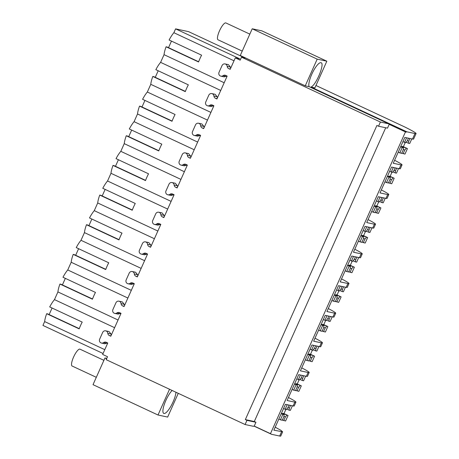 <?xml version="1.0" encoding="UTF-8"?>
<svg xmlns="http://www.w3.org/2000/svg" width="459" height="459" viewBox="0 0 459 459"><rect width="100%" height="100%" fill="white"/><g stroke="black" fill="none" stroke-linecap="round" stroke-linejoin="round"><path stroke-width="0.69" d="M275.199 427.174L280.851 430.295L282.652 431.816L273.868 430.158L285.429 404.316L293.117 405.957A27.896 1.641 -155.9 0 0 294.213 405.968L295.917 402.159A27.896 1.641 -155.9 0 1 294.821 402.147L293.117 405.957M282.652 431.816L280.759 436.05A27.896 1.641 -155.9 0 1 279.663 436.039L271.544 434.306L270.471 433.663L405.446 131.922A13.483 3.58 -65 0 0 405.526 131.968A13.483 3.58 -65 0 0 405.733 132.037A13.483 3.58 -65 0 0 406.858 131.813L414.97 133.546L412.509 139.054L404.821 137.413L393.26 163.255L400.948 164.896L399.244 168.711L391.556 167.065L379.995 192.912L387.683 194.553L385.979 198.368L378.291 196.722L366.73 222.563L374.418 224.21L372.714 228.02L365.025 226.379L353.464 252.221L361.153 253.867L359.443 257.677L351.755 256.036L340.199 281.878L347.888 283.519L346.178 287.334L338.49 285.693L326.928 311.535L334.617 313.176L333.768 315.086L332.913 316.991L325.224 315.344L313.663 341.192L321.352 342.833L320.502 344.738L319.648 346.648L311.959 345.002L300.398 370.849L308.087 372.49L307.237 374.395L306.382 376.3L298.694 374.659L287.133 400.5L294.821 402.147M315.964 85.5L404.253 126.73A27.896 1.641 -155.9 0 1 416.066 133.558A27.896 1.641 -155.9 0 1 414.97 133.546M172.136 390.471A13.483 3.58 115 0 0 164.597 403.576A13.483 3.58 115 0 0 163.754 413.427A13.483 3.58 115 0 0 163.961 413.496A13.483 3.58 115 0 0 170.96 406.112A13.483 3.58 115 0 0 175.975 392.261M270.471 433.663L254.229 426.072A13.483 3.58 115 0 0 253.431 426.319L245.095 424.535L246.959 420.358L255.927 422.274L254.303 421.517L245.335 419.601L246.959 420.358M253.999 426.113L271.544 434.306M288.47 397.523A27.896 1.641 -155.9 0 1 295.917 402.159M301.735 367.866A27.896 1.641 -155.9 0 1 309.182 372.501L307.478 376.317A27.896 1.641 -155.9 0 1 306.382 376.3M309.182 372.501A27.896 1.641 -155.9 0 1 308.087 372.49M315 338.208A27.896 1.641 -155.9 0 1 322.447 342.844L320.743 346.66A27.896 1.641 -155.9 0 1 319.648 346.648M322.447 342.844A27.896 1.641 -155.9 0 1 321.352 342.833M328.265 308.551A27.896 1.641 -155.9 0 1 335.713 313.187L334.009 317.003A27.896 1.641 -155.9 0 1 332.913 316.991M335.713 313.187A27.896 1.641 -155.9 0 1 334.617 313.176M341.53 278.894A27.896 1.641 -155.9 0 1 348.983 283.53L347.274 287.345A27.896 1.641 -155.9 0 1 346.178 287.334M348.983 283.53A27.896 1.641 -155.9 0 1 347.888 283.519M354.796 249.237A27.896 1.641 -155.9 0 1 362.249 253.879L360.539 257.688A27.896 1.641 -155.9 0 1 359.443 257.677M362.249 253.879A27.896 1.641 -155.9 0 1 361.153 253.867M368.061 219.586A27.896 1.641 -155.9 0 1 375.514 224.221L373.81 228.031A27.896 1.641 -155.9 0 1 372.714 228.02M375.514 224.221A27.896 1.641 -155.9 0 1 374.418 224.21M381.326 189.928A27.896 1.641 -155.9 0 1 388.779 194.564L387.075 198.38A27.896 1.641 -155.9 0 1 385.979 198.368M388.779 194.564A27.896 1.641 -155.9 0 1 387.683 194.553M394.597 160.271A27.896 1.641 -155.9 0 1 402.044 164.907L400.34 168.723A27.896 1.641 -155.9 0 1 399.244 168.711M402.044 164.907A27.896 1.641 -155.9 0 1 400.948 164.896M416.066 133.558L413.605 139.066A27.896 1.641 -155.9 0 1 412.509 139.054M311.013 87.055C316.257 85.041 325.276 62.797 320.881 62.705A13.483 3.58 115 0 0 312.55 72.62A13.483 3.58 115 0 0 309.142 86.659L305.252 85.827L317.192 59.136L326.837 61.196L314.897 87.887L311.013 87.055L406.858 131.813M309.142 86.659L388.744 123.827A13.483 3.58 115 0 0 389.198 124.337L405.446 131.922M254.229 426.072L255.927 422.274M230.676 68.23L230.378 67.054L227.182 66.371A2.788 2.685 -77.9 0 0 228.725 68.632L230.188 69.315L235.306 57.874L240.177 60.152L241.509 57.186L380.402 122.042L378.537 126.225L387.499 128.136L389.198 124.337M385.709 127.757L254.303 421.517M111.285 335.133L110.986 333.963L107.79 333.28A2.788 2.685 -77.9 0 0 102.673 332.425L99.643 339.207A2.788 2.685 -77.9 0 0 103.619 342.598A2.788 2.685 -77.9 0 1 106.299 342.316L107.767 342.999L102.65 354.44L107.521 356.712L106.195 359.678L245.095 424.535M104.784 349.66L44.649 321.581L42.934 325.425L103.063 353.505M235.306 57.874L239.759 58.827L175.59 28.865L188.546 31.631L244.762 57.88M241.509 57.186L245.961 58.138L240.275 55.482L252.215 28.791L261.859 30.851L326.837 61.196M178.264 393.334L167.65 417.07L158.005 415.011L169.526 389.249M305.252 85.827L245.961 58.138M388.744 123.827L380.402 122.042M378.537 126.225L376.908 125.462L245.335 419.601M106.614 358.749L104.962 357.974L106.781 358.364M164.345 216.51L164.047 215.34L160.851 214.657A2.788 2.685 -77.9 0 0 155.739 213.802L152.704 220.584A2.788 2.685 -77.9 0 0 156.685 223.975A2.788 2.685 -77.9 0 1 159.365 223.688L160.828 224.376L155.429 236.448L150.592 247.252L149.129 246.569A2.788 2.685 -77.9 0 1 147.586 244.308A2.788 2.685 -77.9 0 0 142.474 243.459L139.438 250.235A2.788 2.685 -77.9 0 0 143.42 253.632A2.788 2.685 -77.9 0 1 146.1 253.345L147.563 254.028L142.164 266.105L137.327 276.909L135.864 276.226A2.788 2.685 -77.9 0 1 134.321 273.966A2.788 2.685 -77.9 0 0 129.208 273.116L126.173 279.892A2.788 2.685 -77.9 0 0 130.155 283.289A2.788 2.685 -77.9 0 1 132.829 283.002L134.298 283.685L124.062 306.566L122.599 305.878A2.788 2.685 -77.9 0 1 121.056 303.623A2.788 2.685 -77.9 0 0 115.938 302.774L112.908 309.55A2.788 2.685 -77.9 0 0 116.884 312.946A2.788 2.685 -77.9 0 1 119.564 312.659L121.033 313.342L110.797 336.217L109.334 335.535A2.788 2.685 -77.9 0 1 107.79 333.28M227.182 66.371A2.788 2.685 -77.9 0 0 222.064 65.522L219.035 72.298A2.788 2.685 -77.9 0 0 223.011 75.695A2.788 2.685 -77.9 0 1 225.69 75.408L227.159 76.091L216.923 98.972L215.46 98.289A2.788 2.685 -77.9 0 1 213.917 96.029A2.788 2.685 -77.9 0 0 208.799 95.179L205.77 101.955A2.788 2.685 -77.9 0 0 209.746 105.352A2.788 2.685 -77.9 0 1 212.425 105.065L213.894 105.748L203.658 128.629L202.195 127.941A2.788 2.685 -77.9 0 1 200.652 125.686A2.788 2.685 -77.9 0 0 195.534 124.837L192.505 131.613A2.788 2.685 -77.9 0 0 196.481 135.009A2.788 2.685 -77.9 0 1 199.16 134.722L200.623 135.405L190.393 158.28L188.924 157.598A2.788 2.685 -77.9 0 1 187.387 155.343A2.788 2.685 -77.9 0 0 182.269 154.488L179.239 161.27A2.788 2.685 -77.9 0 0 183.216 164.661A2.788 2.685 -77.9 0 1 185.895 164.379L187.358 165.062L177.128 187.938L175.659 187.255A2.788 2.685 -77.9 0 1 174.122 185A2.788 2.685 -77.9 0 0 169.004 184.145L165.969 190.927A2.788 2.685 -77.9 0 0 169.95 194.318A2.788 2.685 -77.9 0 1 172.63 194.037L174.093 194.719L163.863 217.595L162.394 216.912A2.788 2.685 -77.9 0 1 160.851 214.657M44.649 321.581A15.807 4.2 -65 0 1 46.68 313.692L79.172 328.868A15.807 4.2 -65 0 1 82.207 322.086L49.715 306.916A15.807 4.2 -65 0 1 54.478 299.612L57.92 291.924A15.807 4.2 -65 0 1 59.945 284.035L92.437 299.211A15.807 4.2 -65 0 1 95.472 292.429L62.981 277.259A15.807 4.2 -65 0 1 67.743 269.955L71.185 262.267A15.807 4.2 -65 0 1 73.216 254.384L105.702 269.553A15.807 4.2 -65 0 1 108.737 262.777L76.246 247.602A15.807 4.2 -65 0 1 81.008 240.298L84.45 232.61A15.807 4.2 -65 0 1 86.481 224.726L118.973 239.896A15.807 4.2 -65 0 1 122.002 233.12L89.511 217.945A15.807 4.2 -65 0 1 94.273 210.647L97.715 202.953A15.807 4.2 -65 0 1 99.746 195.069L132.238 210.239A15.807 4.2 -65 0 1 135.267 203.463L102.776 188.293A15.807 4.2 -65 0 1 107.544 180.989L110.98 173.301A15.807 4.2 -65 0 1 113.012 165.412L145.503 180.582A15.807 4.2 -65 0 1 148.532 173.806L116.041 158.636A15.807 4.2 -65 0 1 120.809 151.332L124.246 143.644A15.807 4.2 -65 0 1 126.277 135.755L158.768 150.931A15.807 4.2 -65 0 1 161.797 144.149L129.312 128.979A15.807 4.2 -65 0 1 134.074 121.675L137.511 113.987A15.807 4.2 -65 0 1 139.542 106.104L172.033 121.274A15.807 4.2 -65 0 1 175.068 114.492L142.577 99.322A15.807 4.2 -65 0 1 147.339 92.018L150.776 84.33A15.807 4.2 -65 0 1 152.807 76.446L185.298 91.616A15.807 4.2 -65 0 1 188.333 84.84L155.842 69.665A15.807 4.2 -65 0 1 160.604 62.361L164.047 54.673A15.807 4.2 -65 0 1 166.078 46.789L167.093 47.007A1.394 0.373 -65 0 1 167.116 47.013A1.394 0.373 -65 0 1 167.133 47.025M168.528 47.673L171.465 41.109M166.078 46.789L198.563 61.959A15.807 4.2 -65 0 1 201.599 55.183L169.107 40.008A15.807 4.2 -65 0 1 173.869 32.709L175.59 28.865M46.68 313.692L47.702 313.91A1.394 0.373 -65 0 1 47.725 313.922A1.394 0.373 -65 0 1 47.742 313.933L79.258 328.644L47.702 313.91M49.136 314.581L52.074 308.018M59.945 284.035L60.967 284.253A1.394 0.373 -65 0 1 60.99 284.264A1.394 0.373 -65 0 1 61.007 284.276M62.401 284.924L65.339 278.361M73.216 254.384L74.232 254.602A1.394 0.373 -65 0 1 74.255 254.607A1.394 0.373 -65 0 1 74.272 254.619M75.672 255.267L78.604 248.703M86.481 224.726L87.497 224.944A1.394 0.373 -65 0 1 87.52 224.95A1.394 0.373 -65 0 1 87.543 224.962M88.937 225.61L91.869 219.046M99.746 195.069L100.768 195.287A1.394 0.373 -65 0 1 100.785 195.293A1.394 0.373 -65 0 1 100.808 195.304M102.202 195.953L105.134 189.395M113.012 165.412L114.033 165.63A1.394 0.373 -65 0 1 114.05 165.636A1.394 0.373 -65 0 1 114.073 165.653L145.583 180.364L114.033 165.63M115.467 166.301L118.405 159.738M126.277 135.755L127.298 135.973A1.394 0.373 -65 0 1 127.321 135.984A1.394 0.373 -65 0 1 127.338 135.996M128.732 136.644L131.67 130.081M139.542 106.104L140.563 106.322A1.394 0.373 -65 0 1 140.586 106.327A1.394 0.373 -65 0 1 140.603 106.339M141.997 106.987L144.935 100.423M152.807 76.446L153.828 76.664A1.394 0.373 -65 0 1 153.851 76.67A1.394 0.373 -65 0 1 153.868 76.682M155.262 77.33L158.2 70.766M173.869 32.709L234.004 60.789M158.005 415.011L93.022 384.665L104.962 357.974M317.192 59.136L252.215 28.791M160.57 224.256L157.89 225.157L154.557 224.445M151.08 246.162L150.781 244.991L148.825 242.582L145.492 241.87M147.305 253.907L144.625 254.814L141.292 254.102M137.815 275.819L137.516 274.648L135.56 272.239L132.226 271.527M134.039 283.564L131.36 284.465L128.027 283.76M124.55 305.476L124.251 304.306L122.295 301.896L118.961 301.179M120.774 313.222L118.095 314.122L114.761 313.417M110.986 333.963L109.03 331.547L105.696 330.836M107.509 342.879L104.83 343.785L101.496 343.074M230.378 67.054L228.421 64.644L225.088 63.933M226.901 75.976L224.221 76.877L220.888 76.165M217.411 97.882L217.113 96.711L215.156 94.302L211.823 93.59M213.636 105.627L210.956 106.528M204.146 127.539L203.848 126.368L201.885 123.959L198.558 123.242M200.371 135.285L197.691 136.185L194.358 135.48M190.881 157.196L190.577 156.026L188.62 153.61L185.287 152.899M187.106 164.942L184.426 165.842L181.093 165.137M177.61 186.853L177.312 185.683L175.355 183.267L172.022 182.556M173.835 194.599L171.161 195.5L167.828 194.788M164.047 215.34L162.09 212.924L158.757 212.213M114.612 327.692L54.478 299.612M160.604 62.361L220.739 90.446M224.176 82.752L164.047 54.673M118.049 320.003L57.92 291.924M127.877 298.034L67.743 269.955M131.32 290.346L71.185 262.267M141.142 268.383L81.008 240.298M144.585 260.689L84.45 232.61M154.408 238.726L94.273 210.647M157.85 231.032L97.715 202.953M167.673 209.069L107.544 180.989M171.115 201.381L110.98 173.301M180.944 179.412L120.809 151.332M184.38 171.723L124.246 143.644M194.209 149.754L134.074 121.675M197.645 142.066L137.511 113.987M207.474 120.097L147.339 92.018M210.911 112.409L150.776 84.33M282.342 413.823A5.577 1.48 115 0 0 282.675 413.324L288.045 415.504L283.983 413.605L285.842 409.462M288.045 415.504L285.584 421.012L282.383 419.985M292.389 405.802L290.323 410.421L289.009 410.139A5.577 1.48 115 0 0 289.296 408.16L290.53 405.406M278.791 419.153L282.245 420.295L283.874 416.652A5.577 1.48 115 0 1 284.167 414.672L281.378 413.37M289.05 405.09L287.816 407.844A5.577 1.48 115 0 0 286.439 409.589L283.53 408.562M285.125 409.308L287.191 404.695M280.392 419.899L282.853 414.391L281.252 413.645M287.954 407.535L289.296 408.16M282.675 413.324L283.983 413.605M283.731 420.616L285.36 416.967A5.577 1.48 115 0 0 286.737 415.223M289.009 410.139L286.772 409.095M282.853 414.391L284.167 414.672M285.36 416.967L283.88 416.273M295.607 384.166A5.577 1.48 115 0 0 295.94 383.672L301.311 385.847L297.254 383.948L299.107 379.805M301.311 385.847L298.849 391.355L295.648 390.328M305.654 376.145L303.588 380.763L302.274 380.482A5.577 1.48 115 0 0 302.567 378.509L303.795 375.749M292.056 389.496L295.51 390.643L297.139 386.994A5.577 1.48 115 0 1 297.432 385.015L294.644 383.718M302.315 375.433L301.081 378.187A5.577 1.48 115 0 0 299.704 379.932L296.795 378.904M298.39 379.65L300.456 375.037M293.657 390.248L296.118 384.74L294.517 383.988M301.219 377.877L302.567 378.509M295.94 383.672L297.254 383.948M296.996 390.959L298.625 387.31A5.577 1.48 115 0 0 300.002 385.566M302.274 380.482L300.037 379.438M296.118 384.74L297.432 385.015M298.625 387.31L297.145 386.621M308.873 354.509A5.577 1.48 115 0 0 309.205 354.015L314.581 356.19L310.519 354.296L312.372 350.148M314.581 356.19L312.114 361.698L308.913 360.676M318.919 346.488L316.853 351.106L315.54 350.825A5.577 1.48 115 0 0 315.832 348.851L317.066 346.092M305.321 359.845L308.775 360.986L310.404 357.337A5.577 1.48 115 0 1 310.697 355.364L307.909 354.061M315.58 345.776L314.346 348.53A5.577 1.48 115 0 0 312.969 350.28L310.06 349.253M311.661 349.999L313.726 345.38M306.922 360.59L309.383 355.082L307.788 354.337M314.484 348.22L315.832 348.851M309.205 354.015L310.519 354.296M310.261 361.302L311.891 357.653A5.577 1.48 115 0 0 313.267 355.909M315.54 350.825L313.302 349.781M309.383 355.082L310.697 355.364M311.891 357.653L310.41 356.964M322.138 324.852A5.577 1.48 115 0 0 322.47 324.358L327.846 326.533L323.784 324.639L325.638 320.491M327.846 326.533L325.379 332.041L322.184 331.019M332.184 316.836L330.119 321.449L328.805 321.168A5.577 1.48 115 0 0 329.097 319.194L330.331 316.44M318.586 330.187L322.04 331.329L323.675 327.68A5.577 1.48 115 0 1 323.962 325.706L321.174 324.404M328.845 316.119L327.611 318.879A5.577 1.48 115 0 0 326.234 320.623L323.325 319.596M324.926 320.342L326.992 315.723M320.187 330.933L322.648 325.425L321.053 324.679M327.749 318.563L329.097 319.194M322.47 324.358L323.784 324.639M323.526 331.645L325.156 328.001A5.577 1.48 115 0 0 326.533 326.257M328.805 321.168L326.567 320.124M322.648 325.425L323.962 325.706M325.156 328.001L323.675 327.307M335.409 295.2A5.577 1.48 115 0 0 335.736 294.701L341.112 296.881L337.049 294.982L338.903 290.84M341.112 296.881L338.644 302.383L335.449 301.362M345.449 287.179L343.384 291.792L342.075 291.517A5.577 1.48 115 0 0 342.362 289.537L343.596 286.783M331.851 300.53L335.305 301.672L336.94 298.029A5.577 1.48 115 0 1 337.227 296.049L334.439 294.747M342.11 286.462L340.876 289.222A5.577 1.48 115 0 0 339.505 290.966L336.59 289.939M338.191 290.685L340.257 286.066M333.452 301.276L335.919 295.768L334.318 295.022M341.02 288.912L342.362 289.537M335.736 294.701L337.049 294.982M336.791 301.988L338.421 298.344A5.577 1.48 115 0 0 339.798 296.6M342.075 291.517L339.832 290.467M335.919 295.768L337.227 296.049M338.421 298.344L336.94 297.65M348.674 265.543A5.577 1.48 115 0 0 349.001 265.044L354.377 267.224L350.315 265.325L352.168 261.182M354.377 267.224L351.915 272.732L348.714 271.705M358.714 257.522L356.649 262.141L355.341 261.859A5.577 1.48 115 0 0 355.627 259.88L356.861 257.126M345.122 270.873L348.576 272.015L350.206 268.372A5.577 1.48 115 0 1 350.492 266.392L347.704 265.09M355.375 256.81L354.141 259.564A5.577 1.48 115 0 0 352.77 261.309L349.856 260.282M351.456 261.028L353.522 256.415M346.717 271.619L349.184 266.111L347.583 265.365M354.285 259.255L355.627 259.88M349.001 265.044L350.315 265.325M350.056 272.336L351.692 268.687A5.577 1.48 115 0 0 353.063 266.943M355.341 261.859L353.097 260.815M349.184 266.111L350.492 266.392M351.692 268.687L350.206 267.993M361.939 235.886A5.577 1.48 115 0 0 362.271 235.387L367.642 237.567L363.58 235.668L365.433 231.525M367.642 237.567L365.18 243.075L361.979 242.048M371.979 227.865L369.914 232.483L368.606 232.202A5.577 1.48 115 0 0 368.893 230.223L370.126 227.469M358.387 241.216L361.841 242.358L363.471 238.714A5.577 1.48 115 0 1 363.757 236.735L360.969 235.433M368.64 227.153L367.412 229.907A5.577 1.48 115 0 0 366.035 231.652L363.121 230.625M364.721 231.37L366.787 226.757M359.982 241.962L362.449 236.454L360.849 235.708M367.55 229.598L368.893 230.223M362.271 235.387L363.58 235.668M363.321 242.679L364.957 239.03A5.577 1.48 115 0 0 366.328 237.286M368.606 232.202L366.368 231.158M362.449 236.454L363.757 236.735M364.957 239.03L363.471 238.341M375.204 206.229A5.577 1.48 115 0 0 375.537 205.735L380.907 207.91L376.845 206.016L378.698 201.868M380.907 207.91L378.445 213.418L375.244 212.391M385.244 198.208L383.185 202.826L381.871 202.545A5.577 1.48 115 0 0 382.158 200.572L383.391 197.812M371.652 211.559L375.106 212.706L376.736 209.057A5.577 1.48 115 0 1 377.028 207.078L374.24 205.781M381.911 197.496L380.677 200.25A5.577 1.48 115 0 0 379.3 201.994L376.391 200.967M377.986 201.719L380.052 197.1M373.247 212.31L375.714 206.802L374.114 206.051M380.815 199.94L382.158 200.572M375.537 205.735L376.845 206.016M376.587 213.022L378.222 209.373A5.577 1.48 115 0 0 379.599 207.629M381.871 202.545L379.633 201.501M375.714 206.802L377.028 207.078M378.222 209.373L376.736 208.684M388.469 176.572A5.577 1.48 115 0 0 388.802 176.078L394.172 178.253L390.11 176.359L391.969 172.211M394.172 178.253L391.711 183.761L388.509 182.739M398.515 168.556L396.45 173.169L395.136 172.888A5.577 1.48 115 0 0 395.423 170.914L396.656 168.155M384.917 181.907L388.371 183.049L390.001 179.4A5.577 1.48 115 0 1 390.293 177.426L387.505 176.124M395.176 167.839L393.942 170.593A5.577 1.48 115 0 0 392.565 172.343L389.657 171.316M391.252 172.062L393.317 167.443M386.518 182.653L388.98 177.145L387.379 176.399M394.08 170.283L395.423 170.914M388.802 176.078L390.11 176.359M389.857 183.365L391.487 179.716A5.577 1.48 115 0 0 392.864 177.972M395.136 172.888L392.898 171.844M388.98 177.145L390.293 177.426M391.487 179.716L390.007 179.027M401.734 146.92A5.577 1.48 115 0 0 402.067 146.421L407.437 148.596L403.381 146.702L405.234 142.554M407.437 148.596L404.976 154.104L401.774 153.082M411.78 138.899L409.715 143.512L408.401 143.231A5.577 1.48 115 0 0 408.694 141.257L409.921 138.503M398.183 152.25L401.636 153.392L403.266 149.743A5.577 1.48 115 0 1 403.559 147.769L400.77 146.467M408.441 138.182L407.208 140.942A5.577 1.48 115 0 0 405.831 142.686L402.922 141.659M404.522 142.405L406.582 137.786M399.783 152.996L402.245 147.488L400.644 146.742M407.345 140.626L408.694 141.257M402.067 146.421L403.381 146.702M403.122 153.708L404.752 150.064A5.577 1.48 115 0 0 406.129 148.32M408.401 143.231L406.163 142.187M402.245 147.488L403.559 147.769M404.752 150.064L403.272 149.37M96.31 377.315L72.115 366.018A9.3 2.467 -65 0 1 71.713 365.576A9.3 2.467 -65 0 1 74.266 355.61A9.3 2.467 -65 0 1 79.981 349.167L103.906 360.338M242.232 51.098L218.036 39.801A9.3 2.467 -65 0 1 217.641 39.359A9.3 2.467 -65 0 1 220.188 29.393A9.3 2.467 -65 0 1 225.908 22.95L249.828 34.121M281.556 431.804L279.663 436.039M159.881 224.658L156.685 223.975M150.747 246.913L149.129 246.569M150.781 244.991L147.586 244.308M146.61 254.315L143.42 253.632M137.482 276.57L135.864 276.226M137.516 274.648L134.321 273.966M133.345 283.972L130.155 283.289M124.217 306.228L122.599 305.878M124.251 304.306L121.056 303.623M120.08 313.629L116.884 312.946M110.946 335.879L109.334 335.535M106.815 343.28L103.619 342.598M228.725 68.632L230.343 68.976M226.207 76.378L223.011 75.695M217.073 98.633L215.46 98.289M217.113 96.711L213.917 96.029M212.942 106.035L209.746 105.352M203.807 128.29L202.195 127.941M203.848 126.368L200.652 125.686M199.676 135.692L196.481 135.009M190.542 157.942L188.924 157.598M190.577 156.026L187.387 155.343M186.411 165.343L183.216 164.661M177.277 187.599L175.659 187.255M177.312 185.683L174.122 185M173.146 195L169.95 194.318M164.012 217.256L162.394 216.912M167.093 47.007L198.649 61.741L167.116 47.013M60.967 284.253L92.523 298.987L60.99 284.264M105.788 269.33L74.255 254.607L105.788 269.335M87.497 224.944L119.053 239.678L87.52 224.95M100.768 195.287L132.318 210.021L100.785 195.293M127.298 135.973L158.848 150.707L127.321 135.984M140.563 106.322L172.114 121.056L140.586 106.327M153.828 76.664L185.384 91.398L153.851 76.67M210.956 106.534L207.623 105.822"/></g></svg>
